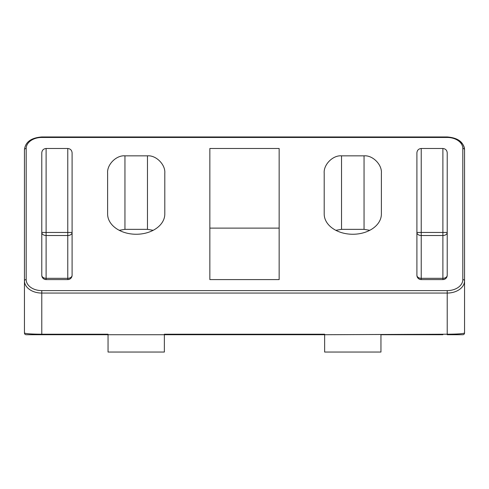 <?xml version="1.0" encoding="UTF-8"?>
<svg xmlns="http://www.w3.org/2000/svg" width="489" height="489" viewBox="0 0 489 489"><rect width="100%" height="100%" fill="white"/><g stroke="black" fill="none" stroke-linecap="round" stroke-linejoin="round"><path stroke-width="0.73" d="M442.893 279.586A4.334 4.334 0 0 0 447.221 275.252A4.334 3.062 -0 0 1 442.893 278.314L442.893 279.586C445.503 279.311 446.946 277.868 447.221 275.252L447.221 152.819C446.946 150.209 445.503 148.766 442.893 148.491L421.231 148.491C418.621 148.766 417.178 150.209 416.903 152.819L416.903 275.252A4.334 4.334 0 0 0 421.231 279.586C418.621 279.311 417.178 277.868 416.903 275.252A4.334 3.062 -0 0 0 421.231 278.314L442.893 278.314L442.893 235.521A4.334 3.062 180 0 0 447.221 232.458L442.893 232.458L442.893 235.521L421.231 235.521L421.231 279.586L442.893 279.586M442.893 148.491L442.893 232.458L416.903 232.458A4.334 3.062 180 0 0 421.231 235.521L421.231 148.491M41.779 232.458A4.334 3.062 180 0 0 46.107 235.521L46.107 232.458L41.779 232.458M41.779 275.252A4.334 4.334 0 0 0 46.107 279.586C43.497 279.311 42.054 277.868 41.779 275.252L41.779 152.819C42.054 150.209 43.497 148.766 46.107 148.491L67.769 148.491C70.379 148.766 71.822 150.209 72.097 152.819L72.097 275.252C71.822 277.868 70.379 279.311 67.769 279.586A4.334 4.334 0 0 0 72.097 275.252A4.334 3.062 -0 0 1 67.769 278.314L67.769 235.521A4.334 3.062 180 0 0 72.097 232.458L67.769 232.458L67.769 235.521L46.107 235.521L46.107 278.314A4.334 3.062 -0 0 1 41.779 275.252M41.779 334.721L108.051 334.721L108.051 352.043L164.365 352.043L164.365 334.721L108.051 334.721L108.051 334.213L41.779 334.213L41.779 334.721L26.18 334.721A1.73 1.73 0 0 1 24.45 332.985C25.63 333.736 31.4 334.146 41.779 334.213L41.779 293.064L447.221 293.064L447.221 334.213L324.635 334.721L324.635 352.043L380.949 352.043L380.949 334.721L442.893 334.721M447.221 232.458L447.221 275.252M369.745 230.313L364.054 229.353L364.054 155.838L341.53 155.838C332.96 155.068 323.431 164.597 324.201 173.167L324.201 214.035A28.588 20.214 0 0 0 352.795 234.255A28.588 20.214 0 0 0 381.383 214.035L381.383 173.167L381.383 214.035M341.53 155.838L341.53 229.353L364.054 229.353M341.53 229.353L335.839 230.313M153.161 230.313L147.47 229.353L147.47 155.838L124.946 155.838C116.37 155.068 106.847 164.597 107.617 173.167L107.617 214.035A28.588 20.214 0 0 0 136.205 234.255A28.588 20.214 0 0 0 164.799 214.035L164.799 173.167L164.799 214.035M124.946 155.838L124.946 229.353L147.47 229.353M124.946 229.353L119.255 230.313M324.635 334.213L324.635 334.721L164.365 334.721L164.365 334.213L324.635 334.213M279.152 228.125L209.848 228.125M464.55 332.985A1.73 1.73 0 0 1 462.82 334.721L447.221 334.721L447.221 334.213C457.6 334.146 463.37 333.736 464.55 332.985L464.55 149.713A1.73 1.222 0 0 0 462.82 148.491L462.82 279.586A15.593 11.027 180 0 1 447.221 290.613L41.779 290.613L41.779 293.064A17.329 12.249 0 0 1 24.45 280.808L24.45 332.985M381.383 173.167C382.154 164.597 372.63 155.068 364.054 155.838M46.107 279.586L67.769 279.586L67.769 278.314L46.107 278.314L46.107 279.586M164.799 173.167C165.569 164.597 156.04 155.068 147.47 155.838M24.45 149.713L24.45 280.808A1.73 1.222 0 0 1 26.18 279.586L26.18 148.491A15.593 11.027 180 0 1 41.779 137.464L41.779 136.957C31.107 137.788 25.33 142.042 24.45 149.713A1.73 1.222 -0 0 1 26.18 148.491M279.152 148.491L209.848 148.491L209.848 279.586L279.152 279.586L279.152 148.491M67.769 148.491L67.769 232.458L46.107 232.458L46.107 148.491M447.221 290.613L447.221 293.064A17.329 12.249 0 0 0 464.55 280.808A1.73 1.222 180 0 0 462.82 279.586M41.779 290.613A15.593 11.027 180 0 1 26.18 279.586M41.779 136.957L447.221 136.957L447.221 137.464A15.593 11.027 180 0 1 462.82 148.491M41.779 137.464L447.221 137.464A17.329 12.249 180 0 1 464.55 149.713C463.67 142.042 457.893 137.788 447.221 136.957M447.221 215.875L447.221 152.819"/></g></svg>
